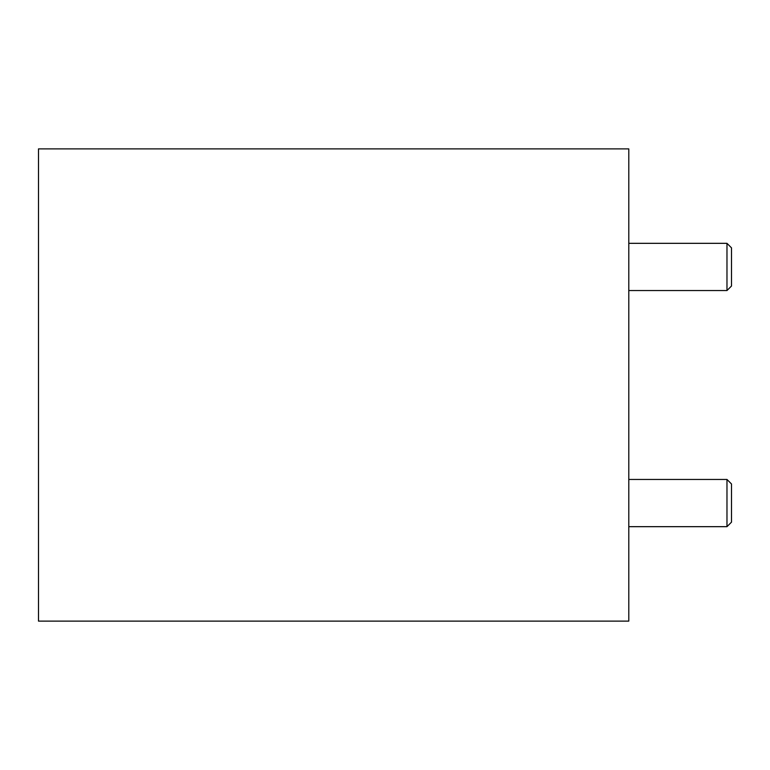 <?xml version="1.0" encoding="UTF-8"?>
<svg xmlns="http://www.w3.org/2000/svg" width="770" height="770" viewBox="0 0 770 770"><rect width="100%" height="100%" fill="white"/><g stroke="black" fill="none" stroke-linecap="round" stroke-linejoin="round"><path stroke-width="1.16" d="M726.976 479.45L726.976 526.67L731.5 522.147L731.5 483.974L726.976 479.45L628.792 479.45M726.976 243.33L726.976 290.55L731.5 286.026L731.5 247.853L726.976 243.33L628.792 243.33M628.792 385L628.792 621.121L38.5 621.121L38.5 148.88L628.792 148.88L628.792 385M628.792 290.55L726.976 290.55M628.792 526.67L726.976 526.67"/></g></svg>
